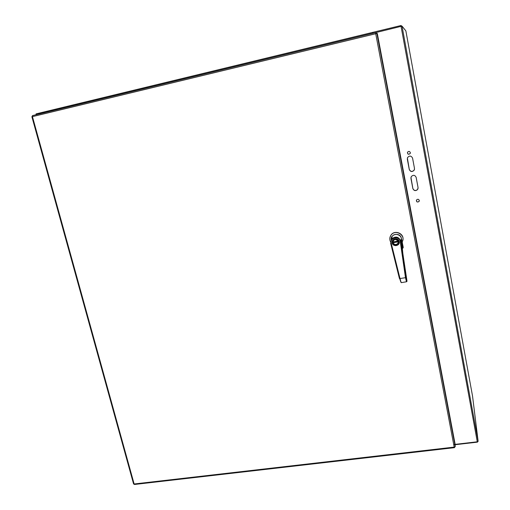 <?xml version="1.0" encoding="UTF-8"?>
<svg xmlns="http://www.w3.org/2000/svg" width="510" height="510" viewBox="0 0 510 510"><rect width="100%" height="100%" fill="white"/><g stroke="black" fill="none" stroke-linecap="round" stroke-linejoin="round"><path stroke-width="0.76" d="M35.706 114.846L36.229 114.52M414.483 168.427L414.184 170.187C412.163 172.163 410.524 171.921 409.262 169.467L407.331 159.203L407.541 157.603C409.53 155.429 411.2 155.607 412.571 158.145L414.483 168.427M407.375 158.049L409.281 169.371C410.544 171.825 412.182 172.061 414.203 170.091L414.502 169.25M418.053 187.559L417.633 189.497C415.586 191.224 413.992 190.912 412.851 188.56L410.939 178.398L411.245 176.638C413.259 174.681 414.898 174.93 416.154 177.378L418.053 187.559M410.945 177.429L412.864 188.451C414.012 190.797 415.599 191.11 417.645 189.382L418.092 188.228M416.351 200.506C416.753 202.062 417.633 202.381 418.997 201.456L419.303 200.742M419.277 200.43L418.99 201.577C417.053 202.476 416.268 201.896 416.632 199.85C417.779 198.938 418.665 199.13 419.277 200.43M407.426 152.484C407.79 154.409 408.727 154.715 410.231 153.402L410.333 153.134M410.333 152.573L410.212 153.484C408.504 154.81 407.598 154.415 407.496 152.286C408.612 151.043 409.555 151.132 410.333 152.573M472.54 396.085L478.138 441.367L477.29 441.8L455.098 444.376M454.812 444.408L454.314 444.465M373.192 33.233L402.033 26.125L405.871 30.906L472.54 396.098M454.27 447.111L454.442 447.665L134.468 484.468L133.569 483.901L31.862 116.643L32.449 116.637L32.474 115.591L375.768 32.57L375.717 33.736L377.311 33.513L455.073 443.961L455.239 446.747L454.193 447.111L454.518 447.652L454.518 447.091M32.398 116.49L31.869 116.643M454.455 447.098L454.544 447.57M455.232 446.709L376.877 33.284L376.163 33.456M375.685 32.92L375.762 33.724L376.246 33.545M376.342 33.411L375.787 32.563L375.94 33.38M401.236 26.278L401.089 25.5L36.127 113.87L36.363 114.686M372.797 33.328L372.67 32.391L372.848 33.322M372.823 33.188L373.167 33.105M402.18 26.839L401.089 25.5M454.378 444.803L454.875 444.745M455.124 444.72L477.532 442.125L477.468 441.775M392.84 241.931L393.108 242.499L398.208 241.587M398.865 242.747L399.311 242.403M400.216 241.262L400.611 240.235M402.186 248.446L403.047 247.35L402.09 243.174L401.727 243.27M398.954 243.735L398.488 243.818M402.09 243.174L401.37 238.342C400.382 231.973 389.736 233.905 391.227 240.159M393.573 239.604C396.627 237.01 401.102 241.657 398.202 244.411L395.919 245.686M401.893 245.986L403.027 246.298L402.734 244.755L401.791 244.934M402.887 248.172L403.225 247.318L402.256 242.938M403.047 247.35L402.224 241.823M390.501 241.746C389.391 239.413 389.583 237.188 391.068 235.065C395.46 228.76 406.202 235.339 402.186 241.887L401.37 238.342M391.119 242.703L390.768 242.205M402.218 248.721L402.811 247.968M402.951 248.115L403.027 246.292M403.251 247.14L403.231 247.497M389.965 237.36L391.1 234.931C394.785 229.583 404.309 233.497 402.894 239.796M392.247 242.83L392.509 243.608C394.045 245.737 395.881 246.018 398.01 244.449C401.16 241.389 395.588 236.742 392.923 240.204L392.247 242.83M392.662 242.754C395.275 245.954 397.201 245.603 398.431 241.721C395.811 238.521 393.886 238.865 392.662 242.754M399.062 241.632L398.903 242.25M392.878 242.677C393.905 244.94 395.467 245.374 397.57 243.978C400.095 241.498 395.601 237.749 393.433 240.529L392.878 242.677M398.265 242.511L397.628 243.672C395.76 245.004 394.236 244.704 393.051 242.76L393.108 242.499M392.923 241.498L392.898 241.969L398.004 241.051M393.051 242.76L398.253 241.829M398.916 242.224L399.1 241.893M390.641 243.264L399.451 278.6L405.495 277.701L406.483 281.769M400.28 241.606L405.495 277.701L406.132 277.472L406.986 281.067L402.894 253.782L401.255 239.018L400.924 241.408L400.28 241.606C399.611 235.614 389.557 237.437 391.221 243.232L400.031 278.626C400.834 281.794 401.344 283.114 401.548 282.597L406.311 281.8M406.98 281.035L406.91 281.443M391.323 240.79L392.164 236.328C395.001 232.356 402.141 235.091 401.408 239.872L401.74 243.174M401.249 239.018L401.038 240.745M400.516 240.012L400.165 241.051M399.311 242.314L398.877 242.683M398.89 242.556L399.311 242.205M400.815 282.036L399.744 278.67L400.924 281.743M400.841 282.1L401.255 282.553L400.975 281.896M402.588 250.531L402.511 251.016M401.835 245.457L401.727 243.315M477.29 441.8L401.045 26.322M478.138 441.367L402.033 26.125L478.138 441.309M32.449 116.637L134.13 483.984L454.193 447.111L375.717 33.736L32.449 116.637M398.202 244.411L396.289 245.406M399.253 241.574C400.28 245.954 392.853 247.273 392.158 242.849C391.113 238.476 398.559 237.131 399.253 241.574M406.132 277.472L400.924 241.396C398.871 236.665 395.754 235.862 391.572 238.98C395.747 235.881 398.865 236.685 400.924 241.408L406.636 281.711M392.164 236.328L390.641 243.238L391.221 243.232M402.25 248.982L402.6 250.442M402.473 249.16L402.364 249.868M455.239 446.747L376.864 33.297M375.73 32.621L32.372 115.655M36.012 113.934L372.67 32.423M402.256 242.996L402.734 244.755"/></g></svg>

